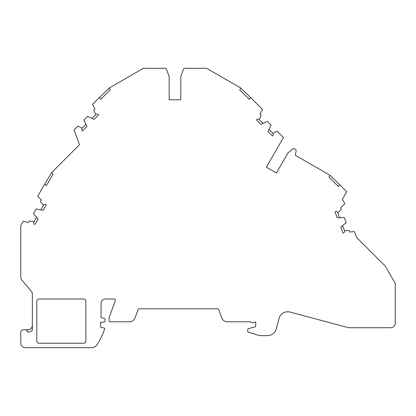 <?xml version="1.0" encoding="UTF-8"?>
<svg xmlns="http://www.w3.org/2000/svg" width="416" height="416" viewBox="0 0 416 416"><rect width="100%" height="100%" fill="white"/><g stroke="black" fill="none" stroke-linecap="round" stroke-linejoin="round"><path stroke-width="0.62" d="M100.734 99.33L109.782 90.282L100.734 99.33L99.58 97.323L92.446 104.458L95.046 108.966L93.694 110.313L95.763 114.582A2.236 2.236 0 0 1 98.108 114.291L98.472 115.04L94.089 119.423A2.236 2.236 0 0 1 93.912 119.345L87.688 116.319L83.897 120.115L86.923 126.339A2.236 2.236 0 0 1 86.996 126.511L82.612 130.894L81.864 130.536A2.236 2.236 0 0 1 82.155 128.19L77.891 126.121L74.09 129.917L79.487 144.752L51.652 172.593L53.149 174.257L52.718 174.684L53.149 174.257M46.337 185.739L52.718 174.684L46.337 185.739L44.699 184.101L37.674 196.274L41.345 199.945L40.394 201.599L43.498 205.187A2.236 2.236 0 0 1 45.687 204.298L46.228 204.927L43.129 210.293A2.236 2.236 0 0 1 42.942 210.267L36.145 208.952L33.462 213.6L37.996 218.832A2.236 2.236 0 0 1 38.116 218.977L35.017 224.349L34.2 224.188A2.236 2.236 0 0 1 33.873 221.853L29.214 220.953L28.262 222.607L23.239 221.265L20.8 225.482L20.8 277.16A4.472 4.472 0 0 0 21.845 280.03L31.309 291.309A4.472 4.472 0 0 1 32.354 294.185L32.354 330.346A6.708 6.708 0 0 1 27.882 332.056L27.508 332.056A2.236 2.236 0 0 0 25.272 329.82L27.882 329.82A4.472 4.472 0 0 0 32.354 325.348M25.272 329.82L23.036 329.82A2.236 2.236 0 0 0 20.8 332.056L20.8 343.231A4.472 4.472 0 0 0 25.272 347.703L91.281 347.703A7.155 7.155 0 0 0 97.344 344.349A74.038 74.038 0 0 0 104.619 329.108L104.619 328.214L100.599 327.137L100.599 322.218L103.724 322.218A1.342 1.342 0 0 0 105.066 320.876L105.066 319.618A1.342 1.342 0 0 0 104.073 318.323L101.046 317.512L101.046 303.446A4.472 4.472 0 0 1 105.513 298.974L114.01 298.974A1.342 1.342 0 0 1 115.268 300.773L109.091 317.751L109.091 320.876A0.894 0.894 0 0 0 109.985 321.771L129.542 321.771A5.824 5.824 0 0 0 135.018 317.938L138.024 309.681A1.342 1.342 0 0 1 139.287 308.797L217.48 308.797A1.342 1.342 0 0 1 218.743 309.681L221.77 317.996A5.736 5.736 0 0 0 227.162 321.771L250.806 321.771A0.894 0.894 0 0 0 251.701 322.702L252.595 322.702A0.894 0.894 0 0 0 252.824 322.67L255.72 321.89L255.72 326.69L248.362 328.661A0.894 0.894 0 0 0 247.702 329.524L247.702 331.308A0.894 0.894 0 0 0 248.331 332.16L259.329 335.572A1.342 1.342 0 0 0 259.724 335.629L267.587 335.629A8.939 8.939 0 0 0 276.224 329.004L279.068 318.375A8.939 8.939 0 0 1 290.02 312.052L348.535 327.73L390.728 327.73A4.472 4.472 0 0 0 395.2 323.263L395.2 283.26L385.372 266.24L356.621 237.489L354.385 231.561L349.778 232.019L349.211 230.516L344.469 230.646A2.236 2.236 0 0 1 343.767 232.903L342.94 232.924L340.751 227.126A2.236 2.236 0 0 1 340.891 226.996L346.211 222.57L344.318 217.552L337.397 217.745A2.236 2.236 0 0 1 337.21 217.74L335.02 211.942L335.655 211.411A2.236 2.236 0 0 1 337.672 212.638L341.318 209.602L340.642 207.818L344.833 203.632L342.347 199.332L346.746 191.714L339.633 184.6L338.478 186.602L329.41 177.538L338.478 186.602M328.931 177.263L329.41 177.538L328.931 177.263L329.95 175.266L295.318 155.272L296.104 150.81A1.342 1.342 0 0 0 295.454 149.417L294.304 148.751A1.342 1.342 0 0 0 292.77 148.886L288.023 152.87L276.406 172.999L266.339 167.19L283.473 137.509L277.098 131.134L272.828 133.208A2.236 2.236 0 0 1 273.12 135.548L272.376 135.912L267.992 131.529A2.236 2.236 0 0 1 268.065 131.352L271.092 125.128L267.301 121.337L261.071 124.363A2.236 2.236 0 0 1 260.9 124.436L256.516 120.052L256.88 119.304A2.236 2.236 0 0 1 259.22 119.6L261.295 115.331L259.943 113.979L262.543 109.476L250.396 97.323L249.236 99.33L240.188 90.282L249.236 99.33M239.689 89.991L240.188 90.282L239.689 89.991L240.703 88L206.586 68.297L184.746 68.297A1.342 1.342 0 0 0 183.487 69.181L180.799 76.57L180.799 99.814L169.177 99.814L169.177 76.57L166.483 69.181A1.342 1.342 0 0 0 165.225 68.297L143.385 68.297L109.268 88L110.282 89.991L109.782 90.282L110.282 89.991M342.566 225.602L344.469 230.646M337.672 212.638L339.576 217.682M180.799 99.814L169.177 99.814M276.406 172.999L266.339 167.19M44.699 184.101L51.652 172.593M99.58 97.323L109.268 88M240.703 88L250.396 97.323M329.95 175.266L339.633 184.6M95.716 101.187L96.242 100.662M41.969 188.833L42.344 188.188M342.966 187.933L343.496 188.464M253.729 100.662L254.254 101.187M269.017 129.397L272.828 133.208M259.22 119.6L263.032 123.406M91.957 118.394L95.763 114.582M82.155 128.19L85.966 124.379M33.873 221.853L36.572 217.183M40.804 209.851L43.498 205.187M39.062 298.974A2.236 2.236 0 0 0 36.826 301.21L36.826 340.995A2.236 2.236 0 0 0 39.062 343.231L83.611 343.231A2.236 2.236 0 0 0 85.847 340.995L85.847 301.21A2.236 2.236 0 0 0 83.611 298.974L39.062 298.974"/></g></svg>
